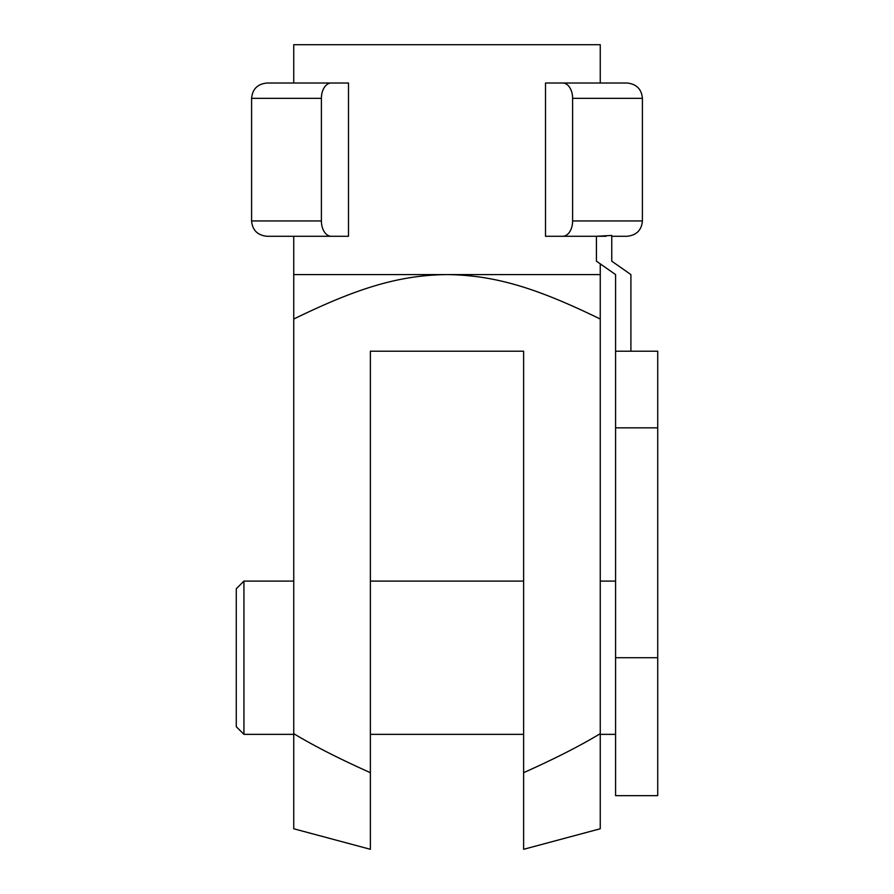 <?xml version="1.0" encoding="UTF-8"?>
<svg xmlns="http://www.w3.org/2000/svg" width="894" height="894" viewBox="0 0 894 894"><rect width="100%" height="100%" fill="white"/><g stroke="black" fill="none" stroke-linecap="round" stroke-linejoin="round"><path stroke-width="1.34" d="M293.746 319.035C356.237 288.572 398.311 275.173 447 274.581L293.746 274.581L293.746 733.661C314.051 745.931 339.597 758.928 370.373 772.673L370.373 849.3L293.746 828.772L293.746 733.661M370.373 734.354L523.627 734.354M243.939 581.1L243.939 734.354L236.273 726.699L236.273 588.766L243.939 581.1L293.746 581.1M600.254 734.354L615.586 734.354M615.586 427.846L615.586 795.66L657.727 795.66L657.727 351.219L615.586 351.219L615.586 427.846L657.727 427.846M615.586 351.219L615.586 274.581L596.421 261.171L596.421 236.273L611.753 235.435L611.753 261.171L630.907 274.581L630.907 351.219M600.254 733.661L600.254 828.772L523.627 849.3L523.627 772.673C554.403 758.928 579.949 745.931 600.254 733.661L600.254 319.035C537.763 288.572 495.689 275.173 447 274.581L600.254 274.581L600.254 263.853M321.393 220.941L321.393 98.34A15.321 9.856 -90 0 1 331.249 83.019L348.492 83.019L348.492 236.273L331.249 236.273A15.321 9.856 -90 0 1 321.393 220.941L251.594 220.941L251.594 98.34C252.421 89.121 257.528 84.014 266.926 83.019L293.746 83.019L293.746 44.7L600.254 44.7L600.254 83.019L545.508 83.019L545.508 236.273L606.132 236.273M596.421 236.273L545.508 236.273M348.492 236.273L293.746 236.273L348.492 236.273M611.753 236.273L627.074 236.273L611.753 236.273M562.751 236.273A15.321 9.856 -90 0 0 572.607 220.941L572.607 98.34A15.321 9.856 -90 0 0 562.751 83.019L545.508 83.019M293.746 274.581L293.746 236.273L266.926 236.273L331.249 236.273M562.751 83.019L627.074 83.019C636.472 84.014 641.579 89.121 642.406 98.34L572.607 98.34M266.926 83.019L331.249 83.019M600.254 319.035L600.254 274.581M370.373 772.673L370.373 351.219L523.627 351.219L523.627 772.673M615.586 657.727L657.727 657.727M251.594 98.34L321.393 98.34M572.607 220.941L642.406 220.941L642.406 98.34M370.373 581.1L523.627 581.1M243.939 734.354L293.746 734.354M600.254 581.1L615.586 581.1M642.406 220.941C641.579 230.171 636.472 235.278 627.074 236.273M251.594 220.941C252.421 230.171 257.528 235.278 266.926 236.273"/></g></svg>
